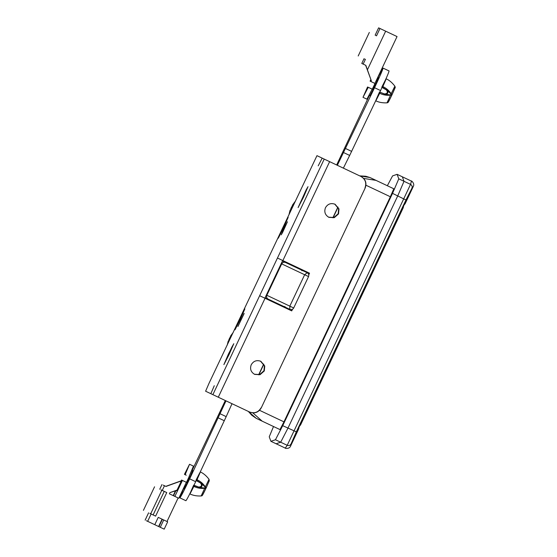 <?xml version="1.0" encoding="UTF-8"?>
<svg xmlns="http://www.w3.org/2000/svg" width="557" height="557" viewBox="0 0 557 557"><rect width="100%" height="100%" fill="white"/><g stroke="black" fill="none" stroke-linecap="round" stroke-linejoin="round"><path stroke-width="0.84" d="M368.915 87.63L367.557 86.989C364.57 93.75 364.744 93.834 368.08 87.233L371.435 88.821M379.811 92.156L384.859 94.063C387.331 93.597 387.944 92.267 386.69 90.088L381.761 87.268C386.154 78.523 386.356 78.621 382.381 87.56L386.823 90.018L382.06 87.393L382.387 87.567L382.84 86.6C386.328 88.194 389.106 90.596 391.167 93.806L392.121 94.53L391.042 94.022L394.857 86.175M382.046 87.421L386.293 89.768C388.159 92.358 387.498 93.75 384.316 93.945M384.233 93.91L379.512 92.03C375.543 100.97 375.745 101.068 380.132 92.323L384.762 94.161C387.964 93.966 388.626 92.573 386.739 89.976M384.762 94.161L379.797 92.184L385.465 94.349L390.617 94.92L391.042 94.022L387.073 90.178L382.478 87.365M367.557 86.989L362.99 97.322L368.254 87.317L373.281 89.6L368.08 87.233C364.744 93.834 364.57 93.75 367.557 86.989L368.08 87.233M395.052 87.714L391.62 95.602L390.617 94.92L391.703 95.428L388.292 102.022M391.62 95.602C387.435 104.27 388.132 102.342 386.983 102.85L390.534 95.15C386.739 95.595 383.125 94.975 379.672 93.291L380.041 92.525M365.622 65.26L371.345 80.772L370.802 81.475L371.157 80.688M370.899 79.978L370.28 81.231L370.802 81.475L370.106 81.148L370.795 79.7M385.465 94.349C387.923 93.875 388.535 92.546 387.303 90.373M375.146 35.182L378.607 27.85L397.044 36.567L374.896 83.418L370.976 81.559M385.702 79.435L386.147 78.802C389.287 80.187 392.191 82.645 394.864 86.175C394.948 88.291 396.786 84.149 392.205 94.356M382.22 86.307C387.122 76.476 387.324 76.574 382.84 86.6M379.672 93.291C374.777 103.122 374.569 103.024 379.059 92.998M386.983 102.85C382.562 103.024 378.816 102.342 375.752 100.789L375.745 100.72M372.173 89.176L366.917 99.174L362.99 97.322M364.696 59.056L365.385 59.383L363.157 64.097L361.785 63.449L364.006 58.736M363.157 64.097L365.817 65.35L371.345 80.772M375.829 35.502L376.518 35.829L379.985 28.498M292.801 204.628L292.509 205.108L293.351 204.892M292.891 204.677L294.124 203.305M293.448 204.885L291.422 207.636L290.58 210.943M289.793 212.475L290.072 210.65L290.531 210.866M290.072 210.65L290.162 210.08L290.684 210.323M290.162 210.08L289.974 210.602M290.26 210.797L290.886 209.063M290.677 208.966L291.422 207.636M291.248 207.552L292.188 206.313M291.979 206.215L293.128 204.732M292.509 205.108L293.031 205.352M186.226 475.198L184.966 474.606C187.953 467.838 187.779 467.762 184.451 474.355L185.808 475.003M196.649 480.489L201.209 483.281L196.649 480.489L197.011 479.723C200.499 481.318 203.277 483.72 205.338 486.936L209.028 479.298M198.933 487.284L193.961 485.314L198.933 487.284C202.135 487.09 202.797 485.697 200.903 483.1M185.704 481.993L186.122 482.195M193.975 485.279L198.487 487.076C201.669 486.874 202.33 485.481 200.464 482.891L196.224 480.545M209.223 480.844L206.375 487.486L205.213 487.145L206.292 487.66L202.463 495.145M200.993 483.142L196.558 480.691C200.527 471.751 200.318 471.654 195.939 480.399L200.896 483.239C202.1 485.446 201.467 486.762 198.988 487.18L193.683 485.161C189.707 494.101 189.916 494.198 194.302 485.453L193.843 486.421C197.289 488.099 200.91 488.719 204.704 488.273L205.791 488.726C201.613 497.394 202.302 495.472 201.154 495.974L204.788 488.043L205.867 488.552L206.292 487.66M194.212 485.655L199.302 487.417L204.788 488.043L205.213 487.145L201.209 483.281M163.194 485.126L165.972 486.442L181.366 480.907L179.584 485.342M180.05 481.394L180.955 481.826C178.804 486.867 179.236 486.379 182.243 480.364L181.728 480.12L181.366 480.907L181.554 480.037L186.344 482.299L178.797 498.264L173.213 495.626L175.434 490.912L177.718 490.39L177.056 490.076L180.955 481.826M184.966 474.606C187.953 467.838 187.779 467.762 184.451 474.355L185.14 474.689L189.533 464.273L193.46 466.125L189.067 476.541M187.451 482.731L186.212 482.237M199.594 487.466C202.059 487.041 202.692 485.725 201.502 483.525M189.533 464.273L184.451 474.355M185.606 481.951L187.465 482.689M193.843 486.421C188.948 496.245 188.739 496.148 193.23 486.129M201.154 495.974C196.725 496.155 192.987 495.465 189.923 493.92L190.167 493.07M200.255 471.967L200.318 471.932C203.458 473.318 206.362 475.775 209.035 479.305L209.293 480.761L206.375 487.486M196.391 479.431C201.293 469.6 201.495 469.697 197.011 479.723M175.935 490.668L169.927 492.632L177.056 490.076M167.664 521.818L162.073 519.18L158.613 526.511L164.197 529.15L167.664 521.818M162.296 519.284L158.237 517.369L154.776 524.694L158.836 526.616M169.927 492.632L169.37 493.808L173.436 495.73M160.966 489.84L166.759 492.576L155.619 516.13L149.833 513.394M151.114 514L147.654 521.331L146.366 520.718M147.654 521.331L154.776 524.694M164.252 491.392L153.119 514.947M161.822 490.244L150.689 513.798M162.254 490.445L164.475 485.732M162.386 519.326L158.919 526.657M165.784 486.352L181.185 480.816M163.737 519.966L160.277 527.298M175.747 491.058L173.519 495.772M182.418 480.447L174.87 496.412M167.003 521.505L178.136 497.951M378.468 77.416L374.729 86.586L369.848 95.755M372.626 89.294L375.272 83.682M372.306 89.169L374.979 83.522M378.05 77.221L383.049 68.1C382.861 69.534 380.034 76.072 374.555 87.721L337.347 165.297M336.651 164.969L369.326 95.512M383.042 68.1L389.065 70.941C388.877 72.382 386.05 78.92 380.57 90.561L349.664 155.438L343.641 152.597M343.363 168.144L349.664 155.438M230.939 335.495L230.647 335.975L231.489 335.76M231.03 335.544L232.262 334.172M231.587 335.753L229.561 338.503L228.718 341.81M227.931 343.342L228.21 341.518L228.669 341.733M228.21 341.518L228.3 340.947L228.823 341.19M228.3 340.947L228.112 341.469M228.398 341.664L229.024 339.93M228.816 339.833L229.561 338.503M229.387 338.419L230.326 337.18M230.118 337.082L231.266 335.599M230.647 335.975L231.169 336.219M393.799 188.781L390.36 196.76L365.949 185.223M259.548 410.314L283.959 421.858L390.36 196.76M283.959 421.858L279.976 429.579M387.345 185.732L392.574 175.894L397.106 174.334L398.784 178.832L392.532 193.37L282.712 425.687L275.45 439.745L270.911 441.304L269.24 436.813L273.515 426.53M397.106 174.334L402.342 176.806L404.013 181.303L397.761 195.841L287.948 428.159L280.679 442.216L287.21 445.308C288.867 445.892 290.148 445.433 291.053 443.929L290.566 446.108C289.375 449.422 284.251 448.239 285.295 448.107L287.21 445.308L410.544 184.388L411.498 181.136L402.342 176.806L404.013 181.303L397.761 195.841L287.948 428.159L280.679 442.216L276.14 443.776L270.911 441.304M184.019 488.886L188.9 479.709L192.638 470.547M189.443 476.806L186.797 482.425M225.996 400.859L189.665 478.853C184.144 490.48 180.886 496.816 179.897 497.867L185.913 500.715C186.901 499.664 190.16 493.321 195.681 481.701L226.191 416.636L220.175 413.788M189.15 476.646L186.484 482.299M183.566 488.67L179.897 497.867M225.307 400.532L192.158 470.317M232.011 403.707L226.191 416.636M285.073 306.677L283.729 306.468L289.849 309.358L268.202 299.13C266.712 298.274 266.26 296.992 266.845 295.287L281.696 263.879C282.643 262.354 283.917 261.887 285.518 262.486L307.165 272.714L301.045 269.825L302.061 270.73M282.434 261.024L285.518 262.486M268.202 299.13L265.118 297.668M279.802 304.609L267.451 298.775M284.773 262.131L297.856 268.314M233.773 343.697L229.192 354.336L223.879 364.633L228.461 353.994L233.787 343.711M231.844 347.095L233.696 343.892L229.185 354.336L223.963 364.452L231.844 347.095M306.134 189.923L308.014 186.665L303.426 197.296L298.106 207.594L306.134 189.923M306.078 190.048L307.93 186.853L303.419 197.296L298.197 207.406L306.078 190.048M244.857 308.905L240.269 319.551L234.957 329.848L239.538 319.203L244.864 308.919M242.929 312.303L244.774 309.1L240.262 319.544L235.047 329.66L242.929 312.303M288.157 217.3L283.576 227.938L278.256 238.236L282.845 227.597L288.164 217.314M288.073 217.481L283.569 227.938L278.347 238.055L282.852 227.597L288.115 217.599M281.257 234.852L287.447 221.763L281.257 234.852M237.957 326.458L244.14 313.375L237.957 326.458M328.546 217.174L333.894 217.508L338.176 213.721L338.628 208.771L334.729 204.092M328.909 217.348L334.263 217.683L338.545 213.895L338.99 208.938L335.098 204.259C330.942 202.769 327.732 203.925 325.462 207.712C323.972 211.869 325.121 215.086 328.909 217.348L328.909 217.348M254.312 374.22L259.659 374.548L263.941 370.767L264.394 365.81L260.495 361.131M254.674 374.388L260.028 374.722L264.31 370.941L264.756 365.984L260.864 361.305C256.707 359.815 253.498 360.964 251.228 364.758C249.738 368.915 250.887 372.125 254.674 374.388L254.674 374.388M318.207 165.854L322.19 158.132M316.961 155.661L209.049 383.244L205.61 391.223L212.871 394.655L324.223 159.093L316.961 155.661M210.838 393.695L214.278 385.716M230.333 350.826L226.407 358.98L230.459 351.133M230.222 350.771L231.009 349.239L230.18 351.669M230.347 351.084L230.041 351.599M304.568 193.78L300.641 201.94L304.693 194.094M304.456 193.732L305.243 192.2L304.414 194.63M304.582 194.038L304.268 194.56M241.411 316.035L237.491 324.188L241.536 316.341M241.299 315.979L242.093 314.454L241.265 316.877M241.425 316.292L241.118 316.808M284.718 224.429L280.791 232.582L284.843 224.736M284.606 224.374L285.393 222.849L284.564 225.272M284.731 224.687L284.418 225.202M264.867 298.19L282.684 260.502M277.456 258.03L309.546 273.202L308.78 274.824M292.502 309.267L291.729 310.89L259.639 295.718M309.365 273.118L308.703 274.51M292.209 309.407L291.548 310.806M212.871 394.655L249.675 412.055C254.66 413.844 258.511 412.459 261.233 407.912L365.162 188.05C366.952 183.065 365.573 179.208 361.027 176.492L324.223 159.093M360.839 176.402C365.385 179.124 366.764 182.975 364.974 187.967M261.052 407.821C258.33 412.375 254.479 413.754 249.494 411.964M244.015 313.633L238.076 326.2L244.084 313.661M282.601 232.443L281.382 234.588L284.133 228.203L287.321 222.027L282.601 232.443M258.622 374.805L263.691 364.09M332.856 217.766L337.918 207.044M382.199 183.295L369.994 177.551L359.697 175.866L365.747 176.249L369.994 177.551M256.185 418.307L251.806 415.278L248.338 411.421L256.185 418.307L262.187 421.169L252.836 412.869M290.538 446.164L298.726 428.834L298.991 427.358L404.159 204.885L405.127 203.744L413.294 186.477L411.922 188.238L405.942 199.984L296.338 431.849L291.053 443.929M264.993 297.932L289.786 309.33M282.559 260.767L307.109 272.686M363.658 178.414L376.01 180.371L394.502 189.115M280.679 429.913L262.187 421.169M370.913 177.962L376.01 180.371M258.859 374.764L263.802 364.299M333.093 217.724L338.036 207.26M275.45 439.745L280.679 442.216L276.14 443.776L285.295 448.107M367.418 69.792L385.667 31.185M351.669 151.4L345.653 148.552M380.57 90.561L374.555 87.721M282.712 425.687L296.338 431.849M392.532 193.37L405.942 199.984M398.784 178.832L410.544 184.388C412.055 185.3 412.507 186.581 411.922 188.238M224.346 420.751L218.33 417.91M195.681 481.701L189.665 478.853M289.849 309.358L289.814 306.141L293.699 307.979C292.794 309.497 291.506 309.957 289.849 309.358C291.534 309.943 292.815 309.483 293.699 307.979L308.55 276.571L281.201 263.642M266.35 295.05L289.814 306.141L304.658 274.733L307.165 272.714C308.682 273.619 309.142 274.907 308.543 276.571C309.156 274.97 308.696 273.689 307.165 272.714M403.359 206.57L299.791 425.673M402.92 207.503L403.275 207.67L300.585 424.907L300.23 424.747M282.865 260.592L329.633 161.655M218.281 397.218L265.048 298.28M392.121 94.53L391.703 95.428M369.333 32.431L358.2 55.985M377.869 77.131L378.753 77.548M369.089 95.4L370.05 95.853M295.099 201.543L292.669 204.816M289.048 214.341L290.037 210.386M148.601 512.816L145.14 520.141M161.969 484.548L159.741 489.255M143.421 510.358L154.554 486.804M183.378 488.58L184.221 488.976M191.921 470.205L192.917 470.679M233.237 332.411L230.807 335.683M227.186 345.208L228.175 341.253M293.699 307.979L308.55 276.571M300.585 424.907L299.61 426.056M403.275 207.67L403.54 206.187M413.294 186.477C415.104 183.448 410.913 180.231 411.498 181.136"/></g></svg>
